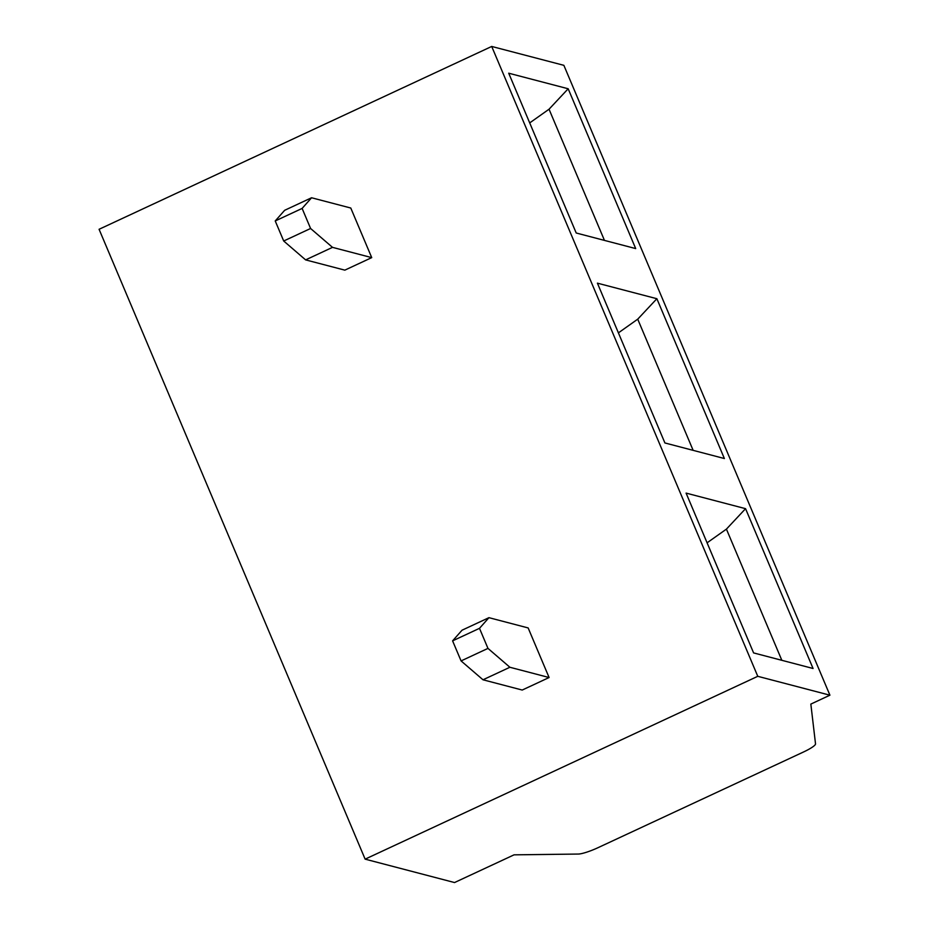 <?xml version="1.0" encoding="UTF-8"?>
<svg xmlns="http://www.w3.org/2000/svg" width="929" height="929" viewBox="0 0 929 929"><rect width="100%" height="100%" fill="white"/><g stroke="black" fill="none" stroke-linecap="round" stroke-linejoin="round"><path stroke-width="1.39" d="M365.132 859.151L99.078 229.289L491.708 46.45L563.868 65.332L829.922 695.194L810.843 704.089L815.523 743.862A18.197 3.031 -22.9 0 1 803.422 752.037L598.055 847.666A18.197 3.031 -22.9 0 1 578.279 854.053L514.051 854.843L454.536 882.55L365.132 859.151L757.774 676.312L829.922 695.194M813.061 668.485L753.593 652.913L686.09 493.102L745.557 508.674L813.061 668.485M549.097 677.531L522.214 690.05L482.999 679.784L461.074 660.914L452.597 640.859L462.05 630.199L488.944 617.669L528.148 627.934L549.097 677.531L509.893 667.266L482.999 679.784M491.708 46.45L757.774 676.312M310.588 228.488L332.512 247.358L305.618 259.888L344.833 270.142L371.728 257.623L350.779 208.026L311.563 197.761L284.669 210.291L275.228 220.951L283.705 241.006L310.588 228.488L302.122 208.421L275.228 220.951M508.709 73.205L568.176 88.766L635.691 248.577L576.212 233.005L508.709 73.205M597.405 283.159L656.873 298.72L724.376 458.531L664.909 442.959L597.405 283.159M745.557 508.674L726.42 529.124L707.085 542.815M781.835 660.31L726.42 529.124M568.176 88.766L549.039 109.216L529.704 122.907M604.454 240.402L549.039 109.216M656.873 298.72L637.724 319.17L618.4 332.861M302.122 208.421L311.563 197.761M305.618 259.888L283.705 241.006M461.074 660.914L487.969 648.396L509.893 667.266M371.728 257.623L332.512 247.358M487.969 648.396L479.492 628.329L452.597 640.859M479.492 628.329L488.944 617.669M693.139 450.356L637.724 319.17"/></g></svg>

